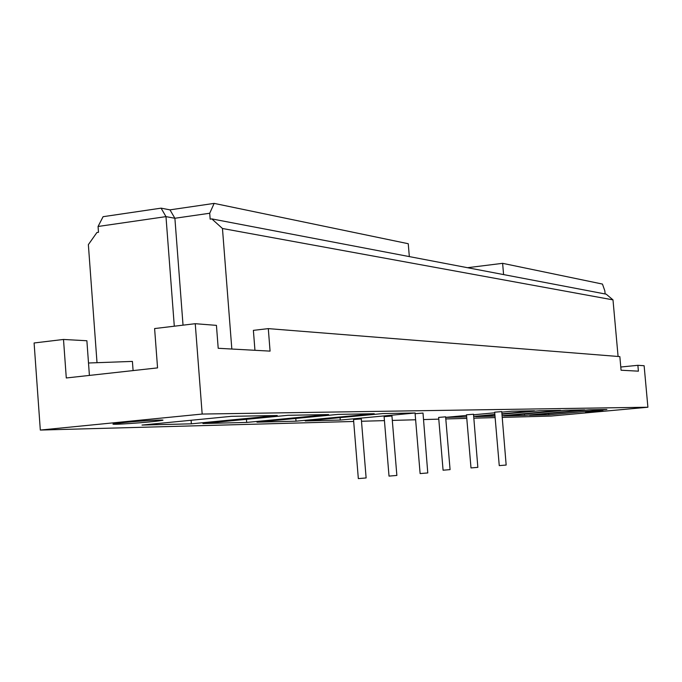 <?xml version="1.0" encoding="UTF-8"?>
<svg xmlns="http://www.w3.org/2000/svg" width="682" height="682" viewBox="0 0 682 682"><rect width="100%" height="100%" fill="white"/><g stroke="black" fill="none" stroke-linecap="round" stroke-linejoin="round"><path stroke-width="1.02" d="M506.163 465.047L501.739 411.604L494.663 412.184L499.258 465.618L506.163 465.047M477.843 467.358L473.513 414.23L466.479 414.809L470.998 467.929L477.843 467.358M438.637 417.401L443.078 470.213L450.077 469.617L445.619 416.83L438.637 417.418M427.767 472.941L423.011 413.07L415.116 413.701L420.121 473.581L427.767 472.941M389.013 476.104L396.864 475.439L391.945 416.003L384.119 416.659M353.523 419.515L358.331 478.602L366.123 477.946L361.298 418.901L353.523 419.549M585.557 412.184L603.084 410.939L585.557 412.184M466.659 416.873L445.67 417.401M445.661 417.367L466.531 415.432M473.555 414.775L494.714 412.806M501.79 412.15L511.815 411.22L534.475 410.803L501.935 413.821M494.859 414.477L473.7 416.438M495.004 416.156L475.712 416.642L494.893 414.869M501.969 414.213L539.88 410.709L560.638 410.325L502.097 415.73M524.441 414.034L524.56 415.415L503.734 415.935L565.6 410.24L584.696 409.891L524.56 415.415M548.678 413.531L548.788 414.801L529.547 415.287L589.265 409.805L606.895 409.481L548.788 414.801M124.9 422.439C141.609 420.683 170.517 419.234 161.233 420.538C151.063 422.337 104.951 425.542 114.141 423.744L124.9 422.439M89.41 375.424L86.878 340.744L63.503 339.457L34.1 342.978L40.315 430.061L202.17 414.051L195.248 323.703L154.601 328.562L157.559 367.888L66.29 377.973L63.503 339.457M133.092 370.59L132.41 361.409L88.507 363.003M191.096 420.265L191.369 423.82L141.992 425.065L231.334 416.335L277.242 415.5L191.369 423.82M246.441 419.319L246.688 422.422L202.929 423.531L287.983 415.304L328.579 414.562L246.688 422.422M295.792 418.441L296.014 421.178L256.969 422.167L338.11 414.392L374.256 413.727L296.014 421.178M340.079 417.631L340.275 420.061L305.221 420.947L382.773 413.573L415.159 412.985L340.275 420.061M409.328 256.603L408.254 243.721L214.157 203.389L169.971 209.86L161.088 208.155L103.093 216.688L98.063 226.475L165.982 216.629L174.89 218.266L209.715 213.244L214.157 203.389M209.715 213.244L210.167 219.144L211.821 218.905L222.46 228.496L231.829 349.031M618.088 356.473L612.99 299.875L606.204 294.172L211.821 218.905M612.99 299.875L222.46 228.496M605.122 293.968L604.84 290.847L602.453 284.07L502.617 263.329L503.589 274.59M502.617 263.329L467.494 267.702M502.242 417.401L551.133 416.054L647.9 407.231L644.123 365.723L637.875 365.313L638.403 371.17L621.072 370.224L619.844 356.609L268.299 328.622L270.072 351.119L218.206 348.289L216.433 325.365L195.248 323.703M647.9 407.231L202.17 414.051M254.949 350.292L253.38 330.361L268.299 328.622M174.302 326.209L165.982 216.629L161.088 208.155M183.032 325.161L174.89 218.266L169.971 209.86M97.014 362.696L88.362 244.633L96.912 232.519L98.498 232.289L98.063 226.475M495.123 417.597L473.845 418.177M466.786 418.373L445.798 418.944M438.782 419.14L423.556 419.558M415.628 419.771L392.312 420.41M384.443 420.623L361.486 421.254M353.677 421.467L40.315 430.061M620.782 367.018L637.875 365.313M389.021 476.113L384.111 416.634M161.199 420.061L161.233 420.538"/></g></svg>

